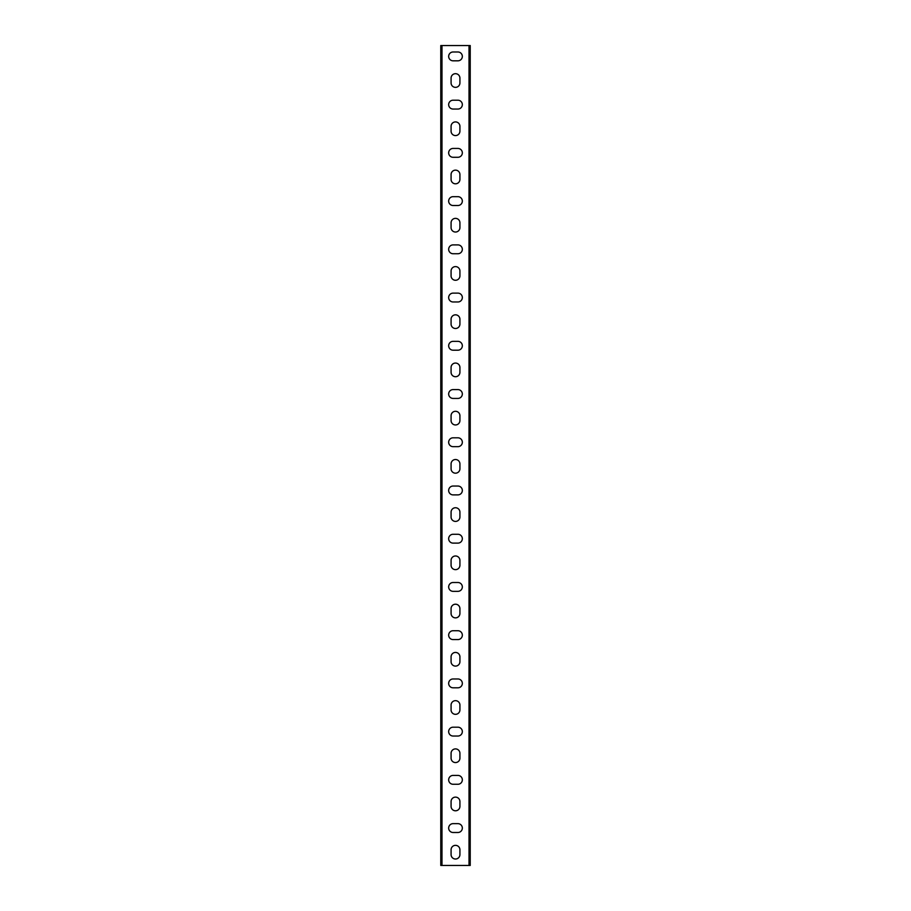 <?xml version="1.0" encoding="UTF-8"?>
<svg xmlns="http://www.w3.org/2000/svg" width="911" height="911" viewBox="0 0 911 911"><rect width="100%" height="100%" fill="white"/><g stroke="black" fill="none" stroke-linecap="round" stroke-linejoin="round"><path stroke-width="1.37" d="M441.983 865.45L440.776 865.45L440.776 45.55L469.017 45.55L469.017 865.45L441.983 865.45L441.983 45.55M469.017 45.55L470.224 45.55L470.224 865.45L469.017 865.45M451.082 78.107A4.418 4.418 0 0 1 455.5 73.689A4.418 4.418 0 0 1 459.918 78.107L459.918 82.924A4.418 4.418 0 0 1 455.5 87.354A4.418 4.418 0 0 1 451.082 82.924L451.082 78.107M451.082 126.333A4.418 4.418 0 0 1 455.5 121.915A4.418 4.418 0 0 1 459.918 126.333L459.918 131.161A4.418 4.418 0 0 1 455.5 135.58A4.418 4.418 0 0 1 451.082 131.161L451.082 126.333M451.082 174.559A4.418 4.418 0 0 1 455.5 170.141A4.418 4.418 0 0 1 459.918 174.559L459.918 179.387A4.418 4.418 0 0 1 455.5 183.806A4.418 4.418 0 0 1 451.082 179.387L451.082 174.559M451.082 222.796A4.418 4.418 0 0 1 455.5 218.367A4.418 4.418 0 0 1 459.918 222.796L459.918 227.613A4.418 4.418 0 0 1 455.5 232.032A4.418 4.418 0 0 1 451.082 227.613L451.082 222.796M451.082 271.022A4.418 4.418 0 0 1 455.5 266.604A4.418 4.418 0 0 1 459.918 271.022L459.918 275.851A4.418 4.418 0 0 1 455.5 280.269A4.418 4.418 0 0 1 451.082 275.851L451.082 271.022M451.082 319.249A4.418 4.418 0 0 1 455.5 314.83A4.418 4.418 0 0 1 459.918 319.249L459.918 324.077A4.418 4.418 0 0 1 455.5 328.495A4.418 4.418 0 0 1 451.082 324.077L451.082 319.249M451.082 367.486A4.418 4.418 0 0 1 455.5 363.056A4.418 4.418 0 0 1 459.918 367.486L459.918 372.303A4.418 4.418 0 0 1 455.5 376.721A4.418 4.418 0 0 1 451.082 372.303L451.082 367.486M451.082 415.712A4.418 4.418 0 0 1 455.5 411.294A4.418 4.418 0 0 1 459.918 415.712L459.918 420.529A4.418 4.418 0 0 1 455.5 424.959A4.418 4.418 0 0 1 451.082 420.529L451.082 415.712M451.082 463.938A4.418 4.418 0 0 1 455.5 459.52A4.418 4.418 0 0 1 459.918 463.938L459.918 468.766A4.418 4.418 0 0 1 455.5 473.185A4.418 4.418 0 0 1 451.082 468.766L451.082 463.938M451.082 512.164A4.418 4.418 0 0 1 455.5 507.746A4.418 4.418 0 0 1 459.918 512.164L459.918 516.992A4.418 4.418 0 0 1 455.5 521.411A4.418 4.418 0 0 1 451.082 516.992L451.082 512.164M451.082 560.402A4.418 4.418 0 0 1 455.5 555.983A4.418 4.418 0 0 1 459.918 560.402L459.918 565.219A4.418 4.418 0 0 1 455.5 569.648A4.418 4.418 0 0 1 451.082 565.219L451.082 560.402M451.082 608.628A4.418 4.418 0 0 1 455.5 604.209A4.418 4.418 0 0 1 459.918 608.628L459.918 613.456A4.418 4.418 0 0 1 455.5 617.874A4.418 4.418 0 0 1 451.082 613.456L451.082 608.628M451.082 656.854A4.418 4.418 0 0 1 455.5 652.435A4.418 4.418 0 0 1 459.918 656.854L459.918 661.682A4.418 4.418 0 0 1 455.5 666.1A4.418 4.418 0 0 1 451.082 661.682L451.082 656.854M451.082 705.091A4.418 4.418 0 0 1 455.5 700.661A4.418 4.418 0 0 1 459.918 705.091L459.918 709.908A4.418 4.418 0 0 1 455.5 714.326A4.418 4.418 0 0 1 451.082 709.908L451.082 705.091M451.082 753.317A4.418 4.418 0 0 1 455.5 748.899A4.418 4.418 0 0 1 459.918 753.317L459.918 758.134A4.418 4.418 0 0 1 455.5 762.564A4.418 4.418 0 0 1 451.082 758.134L451.082 753.317M451.082 801.543A4.418 4.418 0 0 1 455.5 797.125A4.418 4.418 0 0 1 459.918 801.543L459.918 806.372A4.418 4.418 0 0 1 455.5 810.79A4.418 4.418 0 0 1 451.082 806.372L451.082 801.543M451.082 849.781A4.418 4.418 0 0 1 455.5 845.351A4.418 4.418 0 0 1 459.918 849.781L459.918 854.598A4.418 4.418 0 0 1 455.5 859.016A4.418 4.418 0 0 1 451.082 854.598L451.082 849.781M457.914 823.646A4.418 4.418 0 0 1 462.332 828.076A4.418 4.418 0 0 1 457.914 832.495L453.086 832.495A4.418 4.418 0 0 1 448.667 828.076A4.418 4.418 0 0 1 453.086 823.646L457.914 823.646M457.914 775.42A4.418 4.418 0 0 1 462.332 779.839A4.418 4.418 0 0 1 457.914 784.269L453.086 784.269A4.418 4.418 0 0 1 448.667 779.839A4.418 4.418 0 0 1 453.086 775.42L457.914 775.42M457.914 727.194A4.418 4.418 0 0 1 462.332 731.613A4.418 4.418 0 0 1 457.914 736.031L453.086 736.031A4.418 4.418 0 0 1 448.667 731.613A4.418 4.418 0 0 1 453.086 727.194L457.914 727.194M457.914 678.968A4.418 4.418 0 0 1 462.332 683.387A4.418 4.418 0 0 1 457.914 687.805L453.086 687.805A4.418 4.418 0 0 1 448.667 683.387A4.418 4.418 0 0 1 453.086 678.968L457.914 678.968M457.914 630.731A4.418 4.418 0 0 1 462.332 635.149A4.418 4.418 0 0 1 457.914 639.579L453.086 639.579A4.418 4.418 0 0 1 448.667 635.149A4.418 4.418 0 0 1 453.086 630.731L457.914 630.731M457.914 582.505A4.418 4.418 0 0 1 462.332 586.923A4.418 4.418 0 0 1 457.914 591.341L453.086 591.341A4.418 4.418 0 0 1 448.667 586.923A4.418 4.418 0 0 1 453.086 582.505L457.914 582.505M457.914 534.279A4.418 4.418 0 0 1 462.332 538.697A4.418 4.418 0 0 1 457.914 543.115L453.086 543.115A4.418 4.418 0 0 1 448.667 538.697A4.418 4.418 0 0 1 453.086 534.279L457.914 534.279M457.914 486.041A4.418 4.418 0 0 1 462.332 490.471A4.418 4.418 0 0 1 457.914 494.889L453.086 494.889A4.418 4.418 0 0 1 448.667 490.471A4.418 4.418 0 0 1 453.086 486.041L457.914 486.041M457.914 437.815A4.418 4.418 0 0 1 462.332 442.234A4.418 4.418 0 0 1 457.914 446.663L453.086 446.663A4.418 4.418 0 0 1 448.667 442.234A4.418 4.418 0 0 1 453.086 437.815L457.914 437.815M457.914 389.589A4.418 4.418 0 0 1 462.332 394.007A4.418 4.418 0 0 1 457.914 398.426L453.086 398.426A4.418 4.418 0 0 1 448.667 394.007A4.418 4.418 0 0 1 453.086 389.589L457.914 389.589M457.914 341.352A4.418 4.418 0 0 1 462.332 345.781A4.418 4.418 0 0 1 457.914 350.2L453.086 350.2A4.418 4.418 0 0 1 448.667 345.781A4.418 4.418 0 0 1 453.086 341.352L457.914 341.352M457.914 293.126A4.418 4.418 0 0 1 462.332 297.544A4.418 4.418 0 0 1 457.914 301.974L453.086 301.974A4.418 4.418 0 0 1 448.667 297.544A4.418 4.418 0 0 1 453.086 293.126L457.914 293.126M457.914 244.9A4.418 4.418 0 0 1 462.332 249.318A4.418 4.418 0 0 1 457.914 253.736L453.086 253.736A4.418 4.418 0 0 1 448.667 249.318A4.418 4.418 0 0 1 453.086 244.9L457.914 244.9M457.914 196.674A4.418 4.418 0 0 1 462.332 201.092A4.418 4.418 0 0 1 457.914 205.51L453.086 205.51A4.418 4.418 0 0 1 448.667 201.092A4.418 4.418 0 0 1 453.086 196.674L457.914 196.674M457.914 148.436A4.418 4.418 0 0 1 462.332 152.866A4.418 4.418 0 0 1 457.914 157.284L453.086 157.284A4.418 4.418 0 0 1 448.667 152.866A4.418 4.418 0 0 1 453.086 148.436L457.914 148.436M457.914 100.21A4.418 4.418 0 0 1 462.332 104.628A4.418 4.418 0 0 1 457.914 109.047L453.086 109.047A4.418 4.418 0 0 1 448.667 104.628A4.418 4.418 0 0 1 453.086 100.21L457.914 100.21M457.914 51.984A4.418 4.418 0 0 1 462.332 56.402A4.418 4.418 0 0 1 457.914 60.821L453.086 60.821A4.418 4.418 0 0 1 448.667 56.402A4.418 4.418 0 0 1 453.086 51.984L457.914 51.984"/></g></svg>

